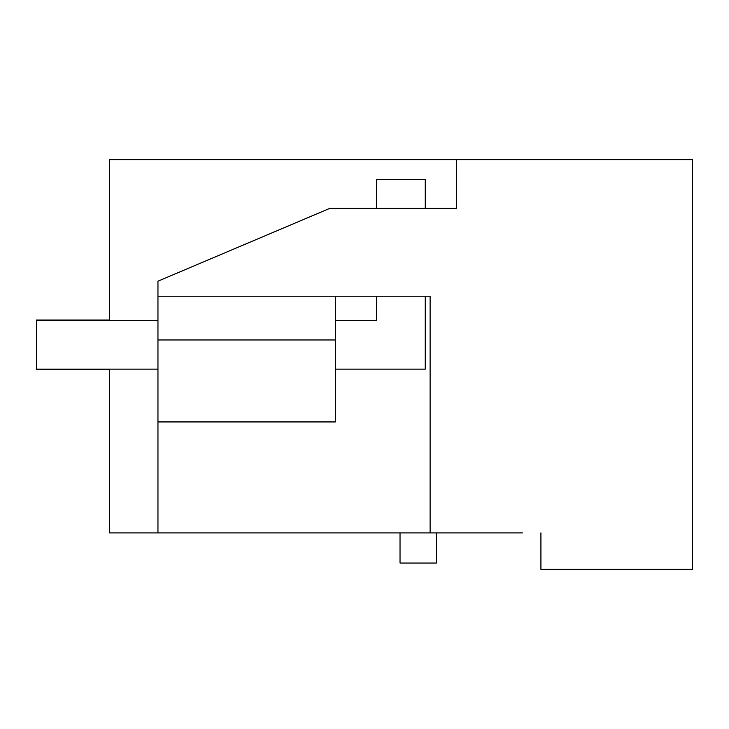 <?xml version="1.0" encoding="UTF-8"?>
<svg xmlns="http://www.w3.org/2000/svg" width="729" height="729" viewBox="0 0 729 729"><rect width="100%" height="100%" fill="white"/><g stroke="black" fill="none" stroke-linecap="round" stroke-linejoin="round"><path stroke-width="1.09" d="M522.447 532.899L109.35 532.899L109.35 369.12M109.35 320.514L109.35 159.651L692.55 159.651L692.55 569.349L540.918 569.349L540.918 532.899M456.646 159.651L456.646 208.385L329.754 208.385L157.956 281.184L157.956 296.22L430.119 296.22L430.119 532.899M157.956 532.899L157.956 421.936L335.349 421.936L335.349 296.22M157.956 296.22L157.956 421.936M436.425 532.899L436.425 563.034L400.03 563.034L400.03 532.899M157.956 339.96L335.349 339.96M376.656 208.385L376.656 179.58L425.253 179.58L425.253 208.385M425.253 296.22L425.253 369.12L335.349 369.12M376.656 296.22L376.656 320.514L335.349 320.514M157.956 320.514L36.45 320.514L36.45 369.357L109.35 369.357M157.956 369.12L36.45 369.12M36.45 320.514L36.45 320.031L109.35 320.031"/></g></svg>
